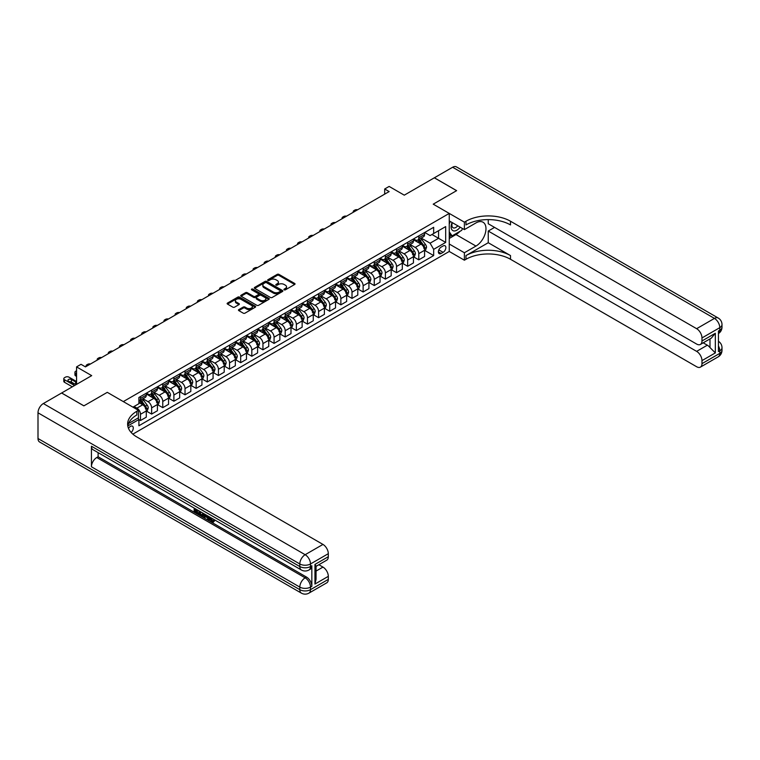<?xml version="1.0" encoding="UTF-8"?>
<svg xmlns="http://www.w3.org/2000/svg" width="760" height="760" viewBox="0 0 760 760"><rect width="100%" height="100%" fill="white"/><g stroke="black" fill="none" stroke-linecap="round" stroke-linejoin="round"><path stroke-width="1.14" d="M284.164 289.835A0.864 0.503 0 0 0 285.389 289.835L294.68 284.468A1.235 0.712 0 0 0 295.041 283.964A1.235 0.712 0 0 0 294.68 283.461L278.939 274.379A1.235 0.712 0 0 0 277.191 274.379L267.909 279.737A0.864 0.503 0 0 0 269.135 280.449L270.332 279.756A3.952 2.28 0 0 1 275.927 279.756L277.238 280.506A3.952 2.28 0 0 1 278.397 282.122A3.952 2.28 0 0 1 277.238 283.736L276.041 284.43A0.864 0.503 0 0 0 277.257 285.142L278.464 284.449A3.952 2.28 0 0 1 284.059 284.449L285.37 285.199A3.952 2.28 0 0 1 286.529 286.815A3.952 2.28 0 0 1 285.37 288.43L284.164 289.132A0.864 0.503 0 0 0 284.164 289.835L284.164 289.132M131.138 432.449A4.028 2.328 120 0 0 133.18 428.953A4.028 2.328 120 0 0 132.449 426.18A4.028 2.328 120 0 0 130.435 426.379A4.028 2.328 120 0 0 128.497 428.365M238.82 309.605A1.235 0.712 0 0 0 238.459 310.108A1.235 0.712 0 0 0 238.82 310.612L243.238 313.158A1.235 0.712 0 0 0 244.986 313.158L255.303 307.211A1.235 0.712 0 0 0 255.664 306.707A1.235 0.712 0 0 0 255.303 306.195L239.561 297.113A1.235 0.712 0 0 0 237.814 297.113L227.506 303.069A1.235 0.712 0 0 0 227.135 303.572A1.235 0.712 0 0 0 227.506 304.076L232.835 307.154A1.235 0.712 0 0 0 234.583 307.154L239.001 304.608A1.235 0.712 0 0 0 239.362 304.104A1.235 0.712 0 0 0 239.001 303.601L236.35 302.072A3.306 1.909 0 0 1 235.381 300.723A3.306 1.909 0 0 1 237.424 298.955A3.306 1.909 0 0 1 241.024 299.373L251.389 305.349A3.306 1.909 0 0 1 252.358 306.707A3.306 1.909 0 0 1 250.315 308.465A3.306 1.909 0 0 1 246.715 308.056L244.986 307.059A1.235 0.712 0 0 0 243.238 307.059L238.82 309.605L238.82 310.612L243.238 308.085L243.238 307.059M488.252 219.611L488.252 223.754L696.635 344.062A7.553 4.361 -120 0 0 700.416 344.432L711.341 338.124L715.331 333.26L715.331 352.906L701.974 360.62L701.974 363.651L719.786 353.372L719.786 350.797L718.447 351.566L718.447 330.999L719.786 330.229L719.786 327.665L701.974 337.944A7.553 4.361 -120 0 0 696.635 328.69L714.447 318.402L452.627 167.248L434.368 177.792L456.637 190.646L433.219 204.164L456.589 190.665L434.33 177.811L404.272 195.168L389.139 186.428L384.683 188.993L389.139 191.567L85.462 366.89L81.016 364.315L76.561 366.89L76.561 384.37M38 438.51L299.81 589.665A7.553 4.361 120 0 0 301.378 593.123L39.567 441.969A7.553 4.361 -60 0 1 38 438.51L38 412.803A7.553 4.361 -60 0 1 43.339 403.55L61.598 393.005L83.866 405.859L107.284 392.34L83.904 405.84L61.645 392.986L91.694 375.63L76.561 366.89M128.516 423.529L138.453 417.791L138.453 410.334L107.284 392.34L123.31 401.594L449.245 213.417L449.245 251.465L464.388 260.205L465.984 259.284A31.483 18.173 180 0 1 510.511 259.284L696.635 366.738A7.553 4.361 -120 0 0 700.416 367.108A7.553 4.361 -120 0 0 701.974 363.651M465.984 221.236A31.483 18.173 180 0 1 510.511 221.236L510.511 224.931A31.483 18.173 180 0 0 465.984 224.931L465.984 221.236L464.388 222.157L433.219 204.164L449.245 213.417M270.417 297.464A1.235 0.712 0 0 0 272.166 297.464L282.483 291.517A1.235 0.712 0 0 0 282.844 291.004A1.235 0.712 0 0 0 282.483 290.5L266.75 281.418A1.235 0.712 0 0 0 265.002 281.418L254.685 287.375A1.235 0.712 0 0 0 254.324 287.878A1.235 0.712 0 0 0 254.685 288.382L270.417 297.464M252.016 290.026A0.864 0.503 0 0 1 252.899 290.139L252.899 289.113L268.888 298.348A1.235 0.712 0 0 1 269.249 298.851A1.235 0.712 0 0 1 268.888 299.364L258.58 305.311A1.235 0.712 0 0 1 256.832 305.311L241.091 296.229L241.091 295.222A1.235 0.712 0 0 0 240.73 295.726A1.235 0.712 0 0 0 241.091 296.229M241.091 295.222L245.508 292.676A1.235 0.712 0 0 1 247.256 292.676L253.641 296.352A1.235 0.712 0 0 0 255.388 296.352L258.315 294.671A1.235 0.712 0 0 0 258.675 294.158A1.235 0.712 0 0 0 258.315 293.654L251.674 289.826A0.864 0.503 0 0 1 252.899 289.113M443.099 245.965L441.142 247.095A3.905 2.252 120 0 0 438.587 250.534A3.905 2.252 120 0 0 439.185 253.659A3.905 2.252 120 0 0 441.142 253.469L443.099 252.339A3.905 2.252 120 0 0 445.654 248.9A3.905 2.252 120 0 0 445.056 245.774A3.905 2.252 120 0 0 443.099 245.965M132.848 434.14L449.245 251.465M424.707 232.465L430.103 235.581L433.666 233.519L433.666 227.297L138.899 397.48L138.899 403.702L132.934 407.151M433.666 233.519L445.683 226.584L445.683 242.411L433.666 249.356L430.103 243.19L421.24 238.079M424.707 250.41L433.666 255.578L433.666 249.356M433.666 255.578L138.899 425.762L138.899 419.539L127.794 425.952M384.683 188.993L384.683 194.142M431.965 234.498L438.558 238.307L438.558 230.698L445.683 226.584M430.103 243.19L438.558 238.307L445.683 242.411M138.899 419.587L140.495 420.517L140.495 414.295A5.035 2.907 -120 0 0 136.933 408.12L134.083 406.476M140.495 420.517L146.291 417.173L146.291 410.951A5.035 2.907 -120 0 0 142.728 404.785L138.899 402.572M146.423 411.084L151.63 414.086L151.63 407.863A5.035 2.907 -120 0 0 148.067 401.698L142.956 398.743M151.63 414.086L157.415 410.742L157.415 404.529A5.035 2.907 -120 0 0 153.862 398.354L146.291 393.984M157.557 404.652L162.763 407.664L162.763 401.441A5.035 2.907 -120 0 0 159.201 395.266L154.09 392.322M162.763 407.664L168.549 404.32L168.549 398.097A5.035 2.907 -120 0 0 164.986 391.932L157.415 387.562M168.682 398.231L173.898 401.233L173.898 395.01A5.035 2.907 -120 0 0 170.335 388.844L165.214 385.89M173.898 401.233L179.683 397.888L179.683 391.675A5.035 2.907 -120 0 0 176.12 385.5L168.549 381.13M179.816 391.799L185.022 394.81L185.022 388.588A5.035 2.907 -120 0 0 181.459 382.413L176.349 379.468M185.022 394.81L190.817 391.466L190.817 385.244A5.035 2.907 -120 0 0 187.255 379.078L179.683 374.709M190.95 385.377L196.156 388.379L196.156 382.156A5.035 2.907 -120 0 0 192.593 375.991L187.482 373.036M196.156 388.379L201.941 385.035L201.941 378.822A5.035 2.907 -120 0 0 198.388 372.647L190.817 368.277M202.084 378.945L207.29 381.957L207.29 375.734A5.035 2.907 -120 0 0 203.727 369.559L198.616 366.615M207.29 381.957L213.075 378.613L213.075 372.39A5.035 2.907 -120 0 0 209.513 366.225L201.941 361.855M213.208 372.523L218.424 375.526L218.424 369.303A5.035 2.907 -120 0 0 214.861 363.137L209.741 360.183M218.424 375.526L224.209 372.181L224.209 365.969A5.035 2.907 -120 0 0 220.647 359.793L213.075 355.423M224.343 366.092L229.548 369.103L229.548 362.881A5.035 2.907 -120 0 0 225.986 356.706L220.875 353.761M229.548 369.103L235.343 365.759L235.343 359.537A5.035 2.907 -120 0 0 231.781 353.372L224.209 349.001M235.476 359.67L240.682 362.672L240.682 356.449A5.035 2.907 -120 0 0 237.12 350.284L232.009 347.329M240.682 362.672L246.468 359.328L246.468 353.115A5.035 2.907 -120 0 0 242.905 346.94L235.343 342.57M246.601 353.238L251.816 356.25L251.816 350.027A5.035 2.907 -120 0 0 248.254 343.852L243.143 340.908M251.816 356.25L257.602 352.906L257.602 346.683A5.035 2.907 -120 0 0 254.04 340.518L246.468 336.148M257.735 346.816L262.951 349.819L262.951 343.596A5.035 2.907 -120 0 0 259.388 337.43L254.267 334.476M262.951 349.819L268.736 346.474L268.736 340.262A5.035 2.907 -120 0 0 265.173 334.087L257.602 329.716M268.869 340.385L274.075 343.397L274.075 337.174A5.035 2.907 -120 0 0 270.512 330.999L265.401 328.054M274.075 343.397L279.87 340.052L279.87 333.83A5.035 2.907 -120 0 0 276.308 327.665L268.736 323.294M280.003 333.963L285.209 336.965L285.209 330.742A5.035 2.907 -120 0 0 281.647 324.577L276.535 321.623M285.209 336.965L290.995 333.621L290.995 327.408A5.035 2.907 -120 0 0 287.432 321.233L279.87 316.863M291.127 327.531L296.343 330.543L296.343 324.32A5.035 2.907 -120 0 0 292.78 318.145L287.669 315.2M296.343 330.543L302.128 327.199L302.128 320.976A5.035 2.907 -120 0 0 298.566 314.811L290.995 310.441M302.262 321.109L307.477 324.111L307.477 317.889A5.035 2.907 -120 0 0 303.915 311.724L298.794 308.769M307.477 324.111L313.262 320.767L313.262 314.555A5.035 2.907 -120 0 0 309.7 308.38L302.128 304.01M313.395 314.678L318.601 317.69L318.601 311.467A5.035 2.907 -120 0 0 315.039 305.292L309.928 302.347M318.601 317.69L324.397 314.345L324.397 308.123A5.035 2.907 -120 0 0 320.834 301.957L313.262 297.587M324.529 308.256L329.735 311.258L329.735 305.035A5.035 2.907 -120 0 0 326.173 298.87L321.062 295.916M329.735 311.258L335.521 307.914L335.521 301.701A5.035 2.907 -120 0 0 331.959 295.526L324.397 291.156M335.654 301.824L340.869 304.836L340.869 298.613A5.035 2.907 -120 0 0 337.307 292.438L332.196 289.493M340.869 304.836L346.655 301.492L346.655 295.269A5.035 2.907 -120 0 0 343.092 289.104L335.521 284.734M346.788 295.402L352.003 298.404L352.003 292.182A5.035 2.907 -120 0 0 348.441 286.017L343.32 283.062M352.003 298.404L357.789 295.06L357.789 288.848A5.035 2.907 -120 0 0 354.226 282.673L346.655 278.302M357.922 288.971L363.128 291.983L363.128 285.76A5.035 2.907 -120 0 0 359.565 279.585L354.454 276.64M363.128 291.983L368.923 288.638L368.923 282.416A5.035 2.907 -120 0 0 365.36 276.25L357.789 271.88M369.056 282.549L374.262 285.551L374.262 279.328A5.035 2.907 -120 0 0 370.699 273.163L365.588 270.209M374.262 285.551L380.048 282.207L380.048 275.994A5.035 2.907 -120 0 0 376.485 269.819L368.923 265.449M380.18 276.117L385.396 279.129L385.396 272.906A5.035 2.907 -120 0 0 381.834 266.731L376.713 263.786M385.396 279.129L391.181 275.785L391.181 269.562A5.035 2.907 -120 0 0 387.619 263.397L380.048 259.027M391.315 269.695L396.53 272.697L396.53 266.475A5.035 2.907 -120 0 0 392.967 260.309L387.847 257.355M396.53 272.697L402.315 269.353L402.315 263.14A5.035 2.907 -120 0 0 398.753 256.966L391.181 252.595M402.448 263.264L407.654 266.276L407.654 260.053A5.035 2.907 -120 0 0 404.092 253.878L398.981 250.933M407.654 266.276L413.449 262.931L413.449 256.709A5.035 2.907 -120 0 0 409.887 250.543L402.315 246.173M413.582 256.842L418.788 259.844L418.788 253.622A5.035 2.907 -120 0 0 415.226 247.456L410.115 244.501M418.788 259.844L424.574 256.5L424.574 250.287A5.035 2.907 -120 0 0 421.012 244.112L413.449 239.742M413.582 238.896L415.226 239.846A5.035 2.907 -120 0 0 417.743 240.093A5.035 2.907 -120 0 0 418.788 237.785L418.788 235.885M402.448 245.319L404.092 246.269A5.035 2.907 -120 0 0 406.609 246.525A5.035 2.907 -120 0 0 407.654 244.216L407.654 242.316M391.315 251.75L392.967 252.7A5.035 2.907 -120 0 0 395.485 252.947A5.035 2.907 -120 0 0 396.53 250.638L396.53 248.738M380.18 258.172L381.834 259.122A5.035 2.907 -120 0 0 384.351 259.378A5.035 2.907 -120 0 0 385.396 257.07L385.396 255.17M369.056 264.603L370.699 265.553A5.035 2.907 -120 0 0 373.217 265.8A5.035 2.907 -120 0 0 374.262 263.492L374.262 261.592M357.922 271.026L359.565 271.976A5.035 2.907 -120 0 0 362.083 272.232A5.035 2.907 -120 0 0 363.128 269.923L363.128 268.023M346.788 277.457L348.441 278.407A5.035 2.907 -120 0 0 350.959 278.654A5.035 2.907 -120 0 0 352.003 276.345L352.003 274.445M335.654 283.879L337.307 284.829A5.035 2.907 -120 0 0 339.824 285.085A5.035 2.907 -120 0 0 340.869 282.777L340.869 280.877M324.529 290.31L326.173 291.26A5.035 2.907 -120 0 0 328.69 291.507A5.035 2.907 -120 0 0 329.735 289.199L329.735 287.299M313.395 296.733L315.039 297.683A5.035 2.907 -120 0 0 317.566 297.939A5.035 2.907 -120 0 0 318.601 295.63L318.601 293.731M302.262 303.164L303.915 304.114A5.035 2.907 -120 0 0 306.432 304.361A5.035 2.907 -120 0 0 307.477 302.052L307.477 300.152M291.127 309.586L292.78 310.536A5.035 2.907 -120 0 0 295.298 310.792A5.035 2.907 -120 0 0 296.343 308.484L296.343 306.584M280.003 316.017L281.647 316.967A5.035 2.907 -120 0 0 284.164 317.214A5.035 2.907 -120 0 0 285.209 314.906L285.209 313.006M268.869 322.44L270.512 323.389A5.035 2.907 -120 0 0 273.04 323.646A5.035 2.907 -120 0 0 274.075 321.337L274.075 319.438M257.735 328.871L259.388 329.821A5.035 2.907 -120 0 0 261.905 330.068A5.035 2.907 -120 0 0 262.951 327.76L262.951 325.859M246.601 335.293L248.254 336.243A5.035 2.907 -120 0 0 250.772 336.499A5.035 2.907 -120 0 0 251.816 334.191L251.816 332.291M235.476 341.724L237.12 342.674A5.035 2.907 -120 0 0 239.637 342.922A5.035 2.907 -120 0 0 240.682 340.613L240.682 338.713M224.343 348.147L225.986 349.096A5.035 2.907 -120 0 0 228.513 349.353A5.035 2.907 -120 0 0 229.548 347.044L229.548 345.144M213.208 354.578L214.861 355.528A5.035 2.907 -120 0 0 217.379 355.775A5.035 2.907 -120 0 0 218.424 353.466L218.424 351.566M202.084 361L203.727 361.95A5.035 2.907 -120 0 0 206.245 362.206A5.035 2.907 -120 0 0 207.29 359.898L207.29 357.998M190.95 367.431L192.593 368.381A5.035 2.907 -120 0 0 195.111 368.628A5.035 2.907 -120 0 0 196.156 366.32L196.156 364.42M179.816 373.853L181.459 374.803A5.035 2.907 -120 0 0 183.986 375.06A5.035 2.907 -120 0 0 185.022 372.751L185.022 370.851M168.682 380.285L170.335 381.235A5.035 2.907 -120 0 0 172.852 381.482A5.035 2.907 -120 0 0 173.898 379.173L173.898 377.273M157.557 386.707L159.201 387.657A5.035 2.907 -120 0 0 161.718 387.913A5.035 2.907 -120 0 0 162.763 385.605L162.763 383.705M146.423 393.138L148.067 394.088A5.035 2.907 -120 0 0 150.584 394.335A5.035 2.907 -120 0 0 151.63 392.027L151.63 390.127M417.743 240.093L423.538 236.749A5.035 2.907 -120 0 0 424.574 234.45L424.574 232.541M406.609 246.525L412.404 243.181A5.035 2.907 -120 0 0 413.449 240.873L413.449 238.972M395.485 252.947L401.27 249.603A5.035 2.907 -120 0 0 402.315 247.304L402.315 245.394M384.351 259.378L390.137 256.034A5.035 2.907 -120 0 0 391.181 253.726L391.181 251.826M373.217 265.8L379.012 262.456A5.035 2.907 -120 0 0 380.048 260.158L380.048 258.248M362.083 272.232L367.878 268.888A5.035 2.907 -120 0 0 368.923 266.579L368.923 264.68M350.959 278.654L356.744 275.31A5.035 2.907 -120 0 0 357.789 273.011L357.789 271.101M339.824 285.085L345.61 281.741A5.035 2.907 -120 0 0 346.655 279.433L346.655 277.533M328.69 291.507L334.485 288.163A5.035 2.907 -120 0 0 335.521 285.865L335.521 283.955M317.566 297.939L323.351 294.595A5.035 2.907 -120 0 0 324.397 292.286L324.397 290.387M306.432 304.361L312.217 301.017A5.035 2.907 -120 0 0 313.262 298.718L313.262 296.808M295.298 310.792L301.084 307.448A5.035 2.907 -120 0 0 302.128 305.14L302.128 303.24M284.164 317.214L289.959 313.87A5.035 2.907 -120 0 0 290.995 311.572L290.995 309.662M273.04 323.646L278.825 320.302A5.035 2.907 -120 0 0 279.87 317.993L279.87 316.094M261.905 330.068L267.691 326.724A5.035 2.907 -120 0 0 268.736 324.425L268.736 322.515M250.772 336.499L256.557 333.155A5.035 2.907 -120 0 0 257.602 330.847L257.602 328.947M239.637 342.922L245.433 339.577A5.035 2.907 -120 0 0 246.468 337.278L246.468 335.369M228.513 349.353L234.298 346.009A5.035 2.907 -120 0 0 235.343 343.7L235.343 341.8M217.379 355.775L223.164 352.431A5.035 2.907 -120 0 0 224.209 350.132L224.209 348.222M206.245 362.206L212.03 358.863A5.035 2.907 -120 0 0 213.075 356.554L213.075 354.654M195.111 368.628L200.906 365.284A5.035 2.907 -120 0 0 201.941 362.985L201.941 361.076M183.986 375.06L189.772 371.716A5.035 2.907 -120 0 0 190.817 369.408L190.817 367.507M172.852 381.482L178.638 378.138A5.035 2.907 -120 0 0 179.683 375.839L179.683 373.93M161.718 387.913L167.504 384.57A5.035 2.907 -120 0 0 168.549 382.261L168.549 380.361M150.584 394.335L156.38 390.991A5.035 2.907 -120 0 0 157.415 388.692L157.415 386.783M138.899 400.966A5.035 2.907 -120 0 0 139.46 400.767L145.245 397.423A5.035 2.907 -120 0 0 146.291 395.115L146.291 393.214M139.46 400.767A5.035 2.907 -120 0 0 140.495 398.459L140.495 396.558M138.025 418.038L138.899 419.539M284.515 289.959L285.37 289.465A3.952 2.28 0 0 0 286.529 287.85L286.529 286.815M278.397 282.122L278.397 283.157A3.952 2.28 0 0 1 277.238 284.772L276.383 285.266M294.661 284.477L278.939 275.405A1.235 0.712 0 0 0 277.191 275.405L268.251 280.573M282.483 290.5L282.483 291.517L266.75 282.445A1.235 0.712 0 0 0 265.002 282.445L254.704 288.392L254.685 287.375M280.298 291.365A0.864 0.503 0 0 0 280.298 290.652L266.484 282.682A0.864 0.503 0 0 0 265.269 282.682L263.995 283.413A3.952 2.28 0 0 0 262.837 285.028A3.952 2.28 0 0 0 263.995 286.644L273.438 292.096A3.952 2.28 0 0 0 279.034 292.096L280.298 291.365L280.298 292.391A0.864 0.503 0 0 0 280.554 292.04L280.554 291.004M262.837 285.028L262.837 286.055A3.952 2.28 0 0 0 263.995 287.669L263.995 286.644M280.298 292.391L279.034 293.123A3.952 2.28 0 0 1 273.438 293.123L263.995 287.669M241.11 296.238L245.508 293.702L245.508 292.676M258.675 294.158L258.675 295.194A1.235 0.712 0 0 1 258.315 295.697L255.388 297.388A1.235 0.712 0 0 1 253.641 297.388L247.256 293.702A1.235 0.712 0 0 0 245.508 293.702M252.899 290.139L268.878 299.373M260.262 300.181A3.306 1.909 0 0 0 263.863 300.589A3.306 1.909 0 0 0 265.905 298.832A3.306 1.909 0 0 0 264.936 297.483L261.288 295.374A1.235 0.712 0 0 0 259.54 295.374L256.614 297.065A1.235 0.712 0 0 0 256.243 297.569A1.235 0.712 0 0 0 256.614 298.072L260.262 300.181L260.262 301.207A3.306 1.909 0 0 0 263.863 301.625A3.306 1.909 0 0 0 265.905 299.858L265.905 298.832M256.243 297.569L256.243 298.594A1.235 0.712 0 0 0 256.614 299.098L256.614 298.072M260.262 301.207L256.614 299.098M252.358 306.707L252.358 307.733A3.306 1.909 0 0 1 250.315 309.491A3.306 1.909 0 0 1 246.715 309.082L244.986 308.085A1.235 0.712 0 0 0 243.238 308.085M235.381 300.723L235.381 301.748A3.306 1.909 0 0 0 236.35 303.098L236.35 302.072M238.982 304.617L236.35 303.098M255.284 307.22L239.561 298.138A1.235 0.712 0 0 0 237.814 298.138L227.516 304.085L227.506 303.069M424.574 250.487L425.647 249.869L426.541 247.304A3.334 1.928 -120 0 0 425.467 244.454L421.828 239.6A9.633 5.567 -120 0 0 420.784 238.345M417.164 241.889A9.633 5.567 -120 0 0 415.188 239.827M423.662 248.064L424.735 247.447A3.334 1.928 -120 0 0 423.776 245.433L420.137 240.578A9.633 5.567 -120 0 0 419.092 239.314M418.19 239.837A7.999 4.617 60 0 1 419.501 241.328L422.588 245.442M418.019 239.932A9.633 5.567 60 0 1 419.073 241.195L421.486 244.425M357.608 209.769A2.517 1.454 -0 0 0 354.853 210.073L353.96 210.586A2.517 1.454 -0 0 0 353.219 211.622A2.517 1.454 -0 0 0 353.419 212.182M413.449 256.918L414.513 256.3L415.406 253.726A3.334 1.928 -120 0 0 414.342 250.885L410.704 246.031A9.633 5.567 -120 0 0 409.649 244.767M406.03 248.311A9.633 5.567 -120 0 0 404.054 246.249M412.537 254.486L413.601 253.869A3.334 1.928 -120 0 0 412.651 251.864L409.013 247A9.633 5.567 -120 0 0 407.959 245.746M407.065 246.259A7.999 4.617 60 0 1 408.376 247.76L411.454 251.864M406.885 246.363A9.633 5.567 60 0 1 407.94 247.617L410.362 250.847M346.484 216.191A2.517 1.454 -0 0 0 343.719 216.505L342.827 217.018A2.517 1.454 -0 0 0 342.085 218.044A2.517 1.454 -0 0 0 342.285 218.614M402.315 263.34L403.38 262.723L404.272 260.158A3.334 1.928 -120 0 0 403.209 257.308L399.57 252.453A9.633 5.567 -120 0 0 398.515 251.199M394.896 254.742A9.633 5.567 -120 0 0 392.93 252.681M401.403 260.917L402.467 260.3A3.334 1.928 -120 0 0 401.517 258.286L397.879 253.431A9.633 5.567 -120 0 0 396.824 252.168M395.931 252.69A7.999 4.617 60 0 1 397.242 254.182L400.32 258.295M395.76 252.785A9.633 5.567 60 0 1 396.805 254.049L399.228 257.279M335.35 222.623A2.517 1.454 -0 0 0 332.585 222.927L331.692 223.44A2.517 1.454 -0 0 0 330.961 224.475A2.517 1.454 -0 0 0 331.16 225.036M391.181 269.772L392.255 269.154L393.138 266.579A3.334 1.928 -120 0 0 392.074 263.739L388.436 258.885A9.633 5.567 -120 0 0 387.391 257.621M383.772 261.165A9.633 5.567 -120 0 0 381.795 259.103M390.269 267.339L391.343 266.722A3.334 1.928 -120 0 0 390.383 264.717L386.745 259.863A9.633 5.567 -120 0 0 385.69 258.599M384.798 259.113A7.999 4.617 60 0 1 386.108 260.613L389.187 264.717M384.626 259.217A9.633 5.567 60 0 1 385.681 260.471L388.094 263.701M324.216 229.045A2.517 1.454 -0 0 0 321.452 229.358L320.568 229.871A2.517 1.454 -0 0 0 319.827 230.898A2.517 1.454 -0 0 0 320.026 231.468M380.048 276.194L381.121 275.576L382.014 273.011A3.334 1.928 -120 0 0 380.94 270.161L377.302 265.306A9.633 5.567 -120 0 0 376.257 264.052M372.637 267.596A9.633 5.567 -120 0 0 370.661 265.534M379.135 273.771L380.209 273.153A3.334 1.928 -120 0 0 379.249 271.139L375.611 266.285A9.633 5.567 -120 0 0 374.566 265.022M373.663 265.544A7.999 4.617 60 0 1 374.974 267.035L378.062 271.149M373.492 265.639A9.633 5.567 60 0 1 374.547 266.902L376.96 270.132M313.082 235.476A2.517 1.454 -0 0 0 310.327 235.78L309.434 236.293A2.517 1.454 -0 0 0 308.693 237.329A2.517 1.454 -0 0 0 308.892 237.889M452.105 222.528A8.189 4.721 120 0 0 452.666 230.498A8.189 4.721 120 0 0 459.8 227.611A8.189 4.721 120 0 0 460.142 227.164M449.245 224L450.233 221.445M462.431 228.484L461.709 230.337L452.095 235.885L449.245 231.828M449.245 234.241L452.095 235.885M452.38 222.68A5.605 3.24 120 0 0 453.045 227.743A5.605 3.24 120 0 0 457.757 225.786M449.245 244.008L464.388 252.748L475.959 246.069A14.165 8.179 120 0 0 485.212 233.586A14.165 8.179 120 0 0 483.046 222.224A14.165 8.179 120 0 0 475.959 222.927L464.388 229.615L464.388 222.157M464.388 252.748L464.388 260.205M488.252 242.725L465.984 255.578A31.483 18.173 180 0 1 510.511 255.578L488.252 242.725L488.252 231.049L494.57 227.401M701.974 360.62A7.553 4.361 -120 0 0 696.635 351.367L707.322 345.192A7.553 4.361 60 0 1 709.992 347.558L709.992 338.903M488.252 231.049L696.635 351.367M452.627 167.248A7.553 4.361 -60 0 1 456.409 166.877L718.219 318.031A7.553 4.361 120 0 0 714.447 318.402A7.553 4.361 60 0 1 719.786 327.665A7.553 4.361 180 0 0 722 324.577A7.553 7.553 0 0 0 718.219 318.031M449.245 220.875L464.388 229.615M700.416 344.432A7.553 4.361 -120 0 0 701.974 340.974L715.331 333.26M701.974 337.944L701.974 340.974M510.511 221.236L696.635 328.69M703.209 342.817L707.322 345.192M715.331 352.906L709.992 347.558M459.942 231.353A14.165 8.179 -60 0 1 456.009 234.545L449.245 238.459M449.245 236.816L451.469 235.524M210.558 517.522L212.828 521.189M209.912 517.18L211.498 521.389L213.712 520.296L214.462 520.933L213.123 522.339L211.565 522.139L209.152 516.743M205.561 516.695L204.497 517.978L203.699 517.522L205.048 514.378M208.439 516.334L209.504 520.049L208.791 520.457L207.993 519.992L207.385 517.75L205.105 516.429L204.497 517.978M195.624 510.007L195.624 511.318L198.778 513.142L198.778 513.855L198.065 514.264L194.161 512.012L194.161 508.089M198.436 510.549L197.723 511.214L194.911 509.599L194.911 511.727L195.624 511.318M91.428 446.224L299.81 566.533A7.553 4.361 120 0 0 301.378 569.99L92.995 449.683A7.553 4.361 -60 0 1 91.428 446.224L91.428 466.783A7.553 4.361 -60 0 1 96.776 457.529L98.106 456.76L306.489 577.068A7.553 4.361 60 0 1 311.837 586.321L311.837 565.763A7.553 4.361 60 0 1 310.27 569.221L308.94 569.99A7.553 4.361 -120 0 0 310.498 566.533L311.837 565.763M98.106 456.76L98.106 452.637M204.184 513.874L203.452 515.897L201.001 515.964L199.091 514.852L199.091 510.929M138.453 410.334L136.847 411.255A31.483 18.173 0 0 0 127.623 424.108A31.483 18.173 0 0 0 136.847 436.962L322.971 544.426A7.553 4.361 60 0 1 328.31 553.679L310.498 563.958L310.498 566.533A7.553 4.361 0 0 1 299.81 566.533L299.81 563.958L38 412.803M314.953 564.423L316.065 566.096L316.055 579.31L314.953 584.06L314.953 564.423L328.31 556.709L328.31 553.679M328.31 556.709A7.553 4.361 60 0 1 326.743 560.167L316.055 566.342M318.858 564.727L322.971 567.093A7.553 4.361 60 0 1 328.31 576.346L314.953 584.06M311.837 586.321L310.498 587.1L310.498 589.665L328.31 579.386L328.31 576.346M328.31 579.386A7.553 4.361 60 0 1 326.743 582.844L308.94 593.123A7.553 4.361 -120 0 0 310.498 589.665A7.553 4.361 0 0 1 299.81 589.665L299.81 587.1L91.428 466.783M136.847 411.255L136.847 414.96A31.483 18.173 0 0 0 127.794 425.961M194.911 511.727L198.065 513.551L198.778 513.142M198.065 513.551L198.065 514.264M194.911 508.516L198.037 510.321M197.723 510.501L197.723 511.214M203.414 513.428L202.739 516.306M199.842 511.366L199.842 514.577L202.207 515.508L202.663 513M203.471 514.264L204.174 513.864M200.554 511.774L200.554 514.168L202.92 515.1M199.842 514.577L200.554 514.168M200.944 515.214L201.656 514.805M207.442 515.755L208.791 520.457M205.761 514.786L205.333 515.85L207.157 516.904L206.739 515.346M206.207 515.042L206.9 515.926M205.333 515.85L206.045 515.442M211.498 521.389L212.211 520.971M212.534 521.512L212.999 520.704L213.75 521.341L214.462 520.933M209.845 517.931L210.53 517.531M213.75 521.341L213.123 522.339M368.923 282.625L369.987 282.007L370.88 279.433A3.334 1.928 -120 0 0 369.816 276.592L366.177 271.738A9.633 5.567 -120 0 0 365.123 270.474M361.503 274.018A9.633 5.567 -120 0 0 359.527 271.956M368.011 280.193L369.075 279.576A3.334 1.928 -120 0 0 368.125 277.571L364.486 272.716A9.633 5.567 -120 0 0 363.432 271.453M362.539 271.966A7.999 4.617 60 0 1 363.85 273.467L366.928 277.571M362.358 272.07A9.633 5.567 60 0 1 363.413 273.324L365.835 276.555M301.957 241.898A2.517 1.454 -0 0 0 299.193 242.212L298.3 242.725A2.517 1.454 -0 0 0 297.559 243.751A2.517 1.454 -0 0 0 297.758 244.321M357.789 289.047L358.853 288.43L359.746 285.865A3.334 1.928 -120 0 0 358.682 283.014L355.043 278.16A9.633 5.567 -120 0 0 353.989 276.906M350.369 280.449A9.633 5.567 -120 0 0 348.403 278.388M356.877 286.624L357.941 286.007A3.334 1.928 -120 0 0 356.991 283.993L353.352 279.138A9.633 5.567 -120 0 0 352.298 277.875M351.405 278.397A7.999 4.617 60 0 1 352.716 279.889L355.794 284.002M351.234 278.492A9.633 5.567 60 0 1 352.279 279.756L354.702 282.986M290.823 248.33A2.517 1.454 -0 0 0 288.059 248.634L287.166 249.147A2.517 1.454 -0 0 0 286.434 250.183A2.517 1.454 -0 0 0 286.634 250.743M346.655 295.478L347.728 294.861L348.612 292.286A3.334 1.928 -120 0 0 347.548 289.446L343.909 284.591A9.633 5.567 -120 0 0 342.865 283.328M339.245 286.872A9.633 5.567 -120 0 0 337.269 284.81M345.743 293.047L346.816 292.429A3.334 1.928 -120 0 0 345.857 290.424L342.219 285.57A9.633 5.567 -120 0 0 341.164 284.306M340.271 284.82A7.999 4.617 60 0 1 341.582 286.32L344.66 290.424M340.1 284.924A9.633 5.567 60 0 1 341.154 286.178L343.567 289.408M279.69 254.752A2.517 1.454 -0 0 0 276.925 255.065L276.041 255.578A2.517 1.454 -0 0 0 275.3 256.604A2.517 1.454 -0 0 0 275.5 257.174M335.521 301.901L336.594 301.283L337.488 298.718A3.334 1.928 -120 0 0 336.414 295.868L332.776 291.013A9.633 5.567 -120 0 0 331.731 289.76M328.111 293.303A9.633 5.567 -120 0 0 326.135 291.241M334.609 299.478L335.683 298.86A3.334 1.928 -120 0 0 334.723 296.846L331.084 291.992A9.633 5.567 -120 0 0 330.04 290.728M329.137 291.251A7.999 4.617 60 0 1 330.457 292.742L333.535 296.856M328.966 291.346A9.633 5.567 60 0 1 330.02 292.609L332.443 295.839M268.565 261.183A2.517 1.454 -0 0 0 265.8 261.488L264.908 262A2.517 1.454 -0 0 0 264.166 263.036A2.517 1.454 -0 0 0 264.366 263.596M324.397 308.332L325.46 307.714L326.353 305.14A3.334 1.928 -120 0 0 325.29 302.299L321.651 297.445A9.633 5.567 -120 0 0 320.596 296.181M316.977 299.725A9.633 5.567 -120 0 0 315.01 297.663M323.484 305.9L324.548 305.283A3.334 1.928 -120 0 0 323.599 303.278L319.96 298.423A9.633 5.567 -120 0 0 318.905 297.16M318.012 297.673A7.999 4.617 60 0 1 319.323 299.174L322.401 303.278M317.832 297.777A9.633 5.567 60 0 1 318.887 299.031L321.309 302.262M257.431 267.606A2.517 1.454 -0 0 0 254.666 267.919L253.773 268.432A2.517 1.454 -0 0 0 253.032 269.458A2.517 1.454 -0 0 0 253.232 270.028M313.262 314.754L314.327 314.137L315.219 311.572A3.334 1.928 -120 0 0 314.155 308.721L310.517 303.867A9.633 5.567 -120 0 0 309.462 302.613M305.843 306.156A9.633 5.567 -120 0 0 303.876 304.095M312.351 312.331L313.415 311.714A3.334 1.928 -120 0 0 312.464 309.7L308.826 304.845A9.633 5.567 -120 0 0 307.772 303.582M306.878 304.104A7.999 4.617 60 0 1 308.19 305.596L311.267 309.709M306.707 304.199A9.633 5.567 60 0 1 307.752 305.463L310.175 308.693M246.297 274.037A2.517 1.454 -0 0 0 243.532 274.341L242.639 274.854A2.517 1.454 -0 0 0 241.908 275.889A2.517 1.454 -0 0 0 242.107 276.45M302.128 321.185L303.202 320.568L304.085 317.993A3.334 1.928 -120 0 0 303.022 315.153L299.383 310.298A9.633 5.567 -120 0 0 298.338 309.035M294.719 312.578A9.633 5.567 -120 0 0 292.742 310.517M301.216 318.753L302.29 318.136A3.334 1.928 -120 0 0 301.33 316.131L297.692 311.277A9.633 5.567 -120 0 0 296.637 310.013M295.745 310.526A7.999 4.617 60 0 1 297.055 312.027L300.133 316.131M295.573 310.631A9.633 5.567 60 0 1 296.628 311.885L299.041 315.115M235.163 280.459A2.517 1.454 -0 0 0 232.398 280.772L231.515 281.285A2.517 1.454 -0 0 0 230.774 282.312A2.517 1.454 -0 0 0 230.973 282.881M290.995 327.608L292.068 326.99L292.961 324.425A3.334 1.928 -120 0 0 291.887 321.575L288.249 316.72A9.633 5.567 -120 0 0 287.204 315.466M283.584 319.01A9.633 5.567 -120 0 0 281.608 316.948M290.082 325.185L291.156 324.567A3.334 1.928 -120 0 0 290.197 322.553L286.558 317.699A9.633 5.567 -120 0 0 285.513 316.435M284.61 316.958A7.999 4.617 60 0 1 285.931 318.449L289.009 322.563M284.44 317.053A9.633 5.567 60 0 1 285.494 318.316L287.916 321.547M224.038 286.89A2.517 1.454 -0 0 0 221.274 287.195L220.381 287.707A2.517 1.454 -0 0 0 219.64 288.743A2.517 1.454 -0 0 0 219.839 289.303M279.87 334.039L280.934 333.422L281.827 330.847A3.334 1.928 -120 0 0 280.763 328.006L277.124 323.152A9.633 5.567 -120 0 0 276.07 321.888M272.451 325.432A9.633 5.567 -120 0 0 270.484 323.37M278.958 331.607L280.022 330.99A3.334 1.928 -120 0 0 279.072 328.985L275.433 324.13A9.633 5.567 -120 0 0 274.379 322.867M273.486 323.38A7.999 4.617 60 0 1 274.797 324.881L277.875 328.985M273.305 323.484A9.633 5.567 60 0 1 274.36 324.738L276.783 327.969M212.905 293.312A2.517 1.454 -0 0 0 210.14 293.626L209.247 294.139A2.517 1.454 -0 0 0 208.506 295.165A2.517 1.454 -0 0 0 208.706 295.735M268.736 340.461L269.8 339.844L270.693 337.278A3.334 1.928 -120 0 0 269.629 334.428L265.99 329.574A9.633 5.567 -120 0 0 264.936 328.32M261.316 331.863A9.633 5.567 -120 0 0 259.35 329.802M267.824 338.038L268.888 337.421A3.334 1.928 -120 0 0 267.938 335.407L264.299 330.552A9.633 5.567 -120 0 0 263.245 329.289M262.352 329.812A7.999 4.617 60 0 1 263.663 331.303L266.741 335.416M262.181 329.906A9.633 5.567 60 0 1 263.226 331.17L265.648 334.4M201.77 299.744A2.517 1.454 -0 0 0 199.006 300.048L198.113 300.561A2.517 1.454 -0 0 0 197.381 301.596A2.517 1.454 -0 0 0 197.581 302.157M257.602 346.892L258.675 346.275L259.559 343.7A3.334 1.928 -120 0 0 258.495 340.86L254.856 336.005A9.633 5.567 -120 0 0 253.811 334.742M250.192 338.285A9.633 5.567 -120 0 0 248.216 336.224M256.69 344.46L257.763 343.843A3.334 1.928 -120 0 0 256.804 341.838L253.166 336.984A9.633 5.567 -120 0 0 252.111 335.72M251.218 336.233A7.999 4.617 60 0 1 252.529 337.734L255.607 341.838M251.047 336.338A9.633 5.567 60 0 1 252.101 337.592L254.514 340.822M190.636 306.166A2.517 1.454 -0 0 0 187.872 306.479L186.989 306.992A2.517 1.454 -0 0 0 186.248 308.019A2.517 1.454 -0 0 0 186.447 308.588M246.468 353.315L247.541 352.697L248.434 350.132A3.334 1.928 -120 0 0 247.37 347.282L243.732 342.427A9.633 5.567 -120 0 0 242.677 341.173M239.058 344.717A9.633 5.567 -120 0 0 237.082 342.655M245.556 350.892L246.63 350.274A3.334 1.928 -120 0 0 245.67 348.26L242.031 343.406A9.633 5.567 -120 0 0 240.986 342.142M240.084 342.665A7.999 4.617 60 0 1 241.405 344.156L244.483 348.27M239.913 342.76A9.633 5.567 60 0 1 240.968 344.023L243.39 347.253M179.512 312.597A2.517 1.454 -0 0 0 176.748 312.901L175.855 313.415A2.517 1.454 -0 0 0 175.114 314.45A2.517 1.454 -0 0 0 175.313 315.01M235.343 359.746L236.407 359.128L237.3 356.554A3.334 1.928 -120 0 0 236.236 353.713L232.598 348.859A9.633 5.567 -120 0 0 231.543 347.595M227.924 351.139A9.633 5.567 -120 0 0 225.957 349.077M234.431 357.314L235.495 356.697A3.334 1.928 -120 0 0 234.545 354.692L230.907 349.837A9.633 5.567 -120 0 0 229.852 348.574M228.959 349.087A7.999 4.617 60 0 1 230.27 350.588L233.348 354.692M228.788 349.191A9.633 5.567 60 0 1 229.833 350.445L232.256 353.675M168.378 319.019A2.517 1.454 -0 0 0 165.614 319.333L164.72 319.846A2.517 1.454 -0 0 0 163.98 320.872A2.517 1.454 -0 0 0 164.179 321.442M224.209 366.168L225.273 365.55L226.166 362.985A3.334 1.928 -120 0 0 225.102 360.135L221.464 355.281A9.633 5.567 -120 0 0 220.409 354.027M216.79 357.57A9.633 5.567 -120 0 0 214.823 355.509M223.298 363.745L224.361 363.128A3.334 1.928 -120 0 0 223.411 361.114L219.773 356.26A9.633 5.567 -120 0 0 218.718 354.996M217.825 355.519A7.999 4.617 60 0 1 219.136 357.01L222.214 361.123M217.655 355.613A9.633 5.567 60 0 1 218.7 356.877L221.122 360.107M157.244 325.451A2.517 1.454 -0 0 0 154.48 325.755L153.586 326.268A2.517 1.454 -0 0 0 152.855 327.303A2.517 1.454 -0 0 0 153.055 327.864M213.075 372.599L214.149 371.982L215.032 369.408A3.334 1.928 -120 0 0 213.968 366.567L210.33 361.712A9.633 5.567 -120 0 0 209.285 360.449M205.666 363.992A9.633 5.567 -120 0 0 203.689 361.931M212.163 370.167L213.237 369.55A3.334 1.928 -120 0 0 212.277 367.545L208.639 362.691A9.633 5.567 -120 0 0 207.594 361.427M206.691 361.94A7.999 4.617 60 0 1 208.002 363.441L211.081 367.545M206.52 362.045A9.633 5.567 60 0 1 207.575 363.299L209.988 366.529M146.11 331.873A2.517 1.454 -0 0 0 143.345 332.187L142.462 332.699A2.517 1.454 -0 0 0 141.721 333.726A2.517 1.454 -0 0 0 141.92 334.295M201.941 379.022L203.015 378.404L203.908 375.839A3.334 1.928 -120 0 0 202.844 372.989L199.206 368.134A9.633 5.567 -120 0 0 198.151 366.88M194.531 370.424A9.633 5.567 -120 0 0 192.555 368.362M201.039 376.599L202.103 375.981A3.334 1.928 -120 0 0 201.143 373.967L197.505 369.113A9.633 5.567 -120 0 0 196.46 367.849M195.557 368.372A7.999 4.617 60 0 1 196.878 369.863L199.956 373.977M195.386 368.467A9.633 5.567 60 0 1 196.441 369.731L198.864 372.96M134.986 338.305A2.517 1.454 -0 0 0 132.221 338.608L131.328 339.122A2.517 1.454 -0 0 0 130.587 340.157A2.517 1.454 -0 0 0 130.786 340.717M190.817 385.453L191.881 384.835L192.774 382.261A3.334 1.928 -120 0 0 191.71 379.42L188.071 374.566A9.633 5.567 -120 0 0 187.017 373.302M183.398 376.846A9.633 5.567 -120 0 0 181.431 374.784M189.905 383.021L190.969 382.403A3.334 1.928 -120 0 0 190.019 380.399L186.38 375.544A9.633 5.567 -120 0 0 185.326 374.281M184.433 374.794A7.999 4.617 60 0 1 185.744 376.295L188.822 380.399M184.262 374.898A9.633 5.567 60 0 1 185.307 376.152L187.73 379.382M123.852 344.726A2.517 1.454 -0 0 0 121.087 345.04L120.194 345.553A2.517 1.454 -0 0 0 119.462 346.579A2.517 1.454 -0 0 0 119.662 347.149M179.683 391.875L180.747 391.257L181.64 388.692A3.334 1.928 -120 0 0 180.576 385.842L176.938 380.988A9.633 5.567 -120 0 0 175.883 379.734M172.263 383.277A9.633 5.567 -120 0 0 170.297 381.216M178.771 389.452L179.844 388.835A3.334 1.928 -120 0 0 178.885 386.821L175.246 381.966A9.633 5.567 -120 0 0 174.192 380.703M173.299 381.226A7.999 4.617 60 0 1 174.61 382.717L177.688 386.83M173.128 381.32A9.633 5.567 60 0 1 174.173 382.584L176.595 385.814M112.718 351.158A2.517 1.454 -0 0 0 109.953 351.462L109.06 351.975A2.517 1.454 -0 0 0 108.328 353.01A2.517 1.454 -0 0 0 108.528 353.571M168.549 398.306L169.623 397.689L170.506 395.115A3.334 1.928 -120 0 0 169.442 392.274L165.803 387.419A9.633 5.567 -120 0 0 164.758 386.156M161.139 389.699A9.633 5.567 -120 0 0 159.163 387.638M167.637 395.874L168.71 395.257A3.334 1.928 -120 0 0 167.751 393.252L164.112 388.398A9.633 5.567 -120 0 0 163.067 387.134M162.165 387.647A7.999 4.617 60 0 1 163.476 389.148L166.554 393.252M161.994 387.752A9.633 5.567 60 0 1 163.048 389.006L165.461 392.236M101.584 357.58A2.517 1.454 -0 0 0 98.819 357.894L97.936 358.406A2.517 1.454 -0 0 0 97.194 359.433A2.517 1.454 -0 0 0 97.394 360.002M157.415 404.728L158.489 404.111L159.381 401.546A3.334 1.928 -120 0 0 158.317 398.696L154.679 393.841A9.633 5.567 -120 0 0 153.625 392.587M150.005 396.131A9.633 5.567 -120 0 0 148.029 394.07M156.512 402.306L157.577 401.688A3.334 1.928 -120 0 0 156.617 399.674L152.978 394.82A9.633 5.567 -120 0 0 151.934 393.556M151.031 394.079A7.999 4.617 60 0 1 152.351 395.57L155.43 399.684M150.86 394.174A9.633 5.567 60 0 1 151.915 395.438L154.337 398.667M90.459 364.012A2.517 1.454 -0 0 0 87.695 364.315L86.802 364.828A2.517 1.454 -0 0 0 86.061 365.864A2.517 1.454 -0 0 0 86.26 366.424M146.291 411.16L147.355 410.542L148.248 407.968A3.334 1.928 -120 0 0 147.184 405.127L143.545 400.273A9.633 5.567 -120 0 0 142.49 399.009M76.561 373.834L75.668 373.312L75.668 375.887A2.517 1.454 180 0 1 74.936 374.86L74.936 372.286A2.517 1.454 -0 0 0 75.668 373.312M76.561 376.399L75.668 375.887M145.379 408.728L146.442 408.11A3.334 1.928 -120 0 0 145.493 406.106L141.854 401.251A9.633 5.567 -120 0 0 140.799 399.988M139.906 400.501A7.999 4.617 60 0 1 141.218 402.002L144.295 406.106M139.736 400.606A9.633 5.567 60 0 1 140.78 401.859L143.203 405.089M76.561 370.747L75.668 371.26A2.517 1.454 -0 0 0 74.936 372.286M74.556 385.529L64.534 379.743A2.517 1.454 -0 0 1 63.802 378.717A2.517 1.454 -0 0 1 64.534 377.682L65.427 377.169A2.517 1.454 -0 0 1 68.989 377.169L76.561 381.539M72.333 386.812L64.534 382.318A2.517 1.454 180 0 1 63.802 381.283L63.802 378.717M74.622 383.923L71.392 382.062A2.014 1.159 -0 0 0 69.597 381.738M68.543 381.13L72.817 383.601A2.014 1.159 -0 0 0 75.012 383.847A2.014 1.159 -0 0 0 76.256 382.774A2.014 1.159 -0 0 0 75.668 381.957L71.392 379.487A2.014 1.159 -0 0 0 69.198 379.231A2.014 1.159 -0 0 0 67.953 380.304A2.014 1.159 -0 0 0 68.543 381.13M136.933 408.12L142.728 404.785M148.067 401.698L153.862 398.354M159.201 395.266L164.986 391.932M170.335 388.844L176.12 385.5M181.459 382.413L187.255 379.078M192.593 375.991L198.388 372.647M203.727 369.559L209.513 366.225M214.861 363.137L220.647 359.793M225.986 356.706L231.781 353.372M237.12 350.284L242.905 346.94M248.254 343.852L254.04 340.518M259.388 337.43L265.173 334.087M270.512 330.999L276.308 327.665M281.647 324.577L287.432 321.233M292.78 318.145L298.566 314.811M303.915 311.724L309.7 308.38M315.039 305.292L320.834 301.957M326.173 298.87L331.959 295.526M337.307 292.438L343.092 289.104M348.441 286.017L354.226 282.673M359.565 279.585L365.36 276.25M370.699 273.163L376.485 269.819M381.834 266.731L387.619 263.397M392.967 260.309L398.753 256.966M404.092 253.878L409.887 250.543M415.226 247.456L421.012 244.112M418.788 237.785L424.574 234.45M418.788 253.622L424.574 250.287M407.654 260.053L413.449 256.709M407.654 244.216L413.449 240.873M396.53 266.475L402.315 263.14M396.53 250.638L402.315 247.304M385.396 272.906L391.181 269.562M385.396 257.07L391.181 253.726M374.262 279.328L380.048 275.994M374.262 263.492L380.048 260.158M363.128 285.76L368.923 282.416M363.128 269.923L368.923 266.579M352.003 292.182L357.789 288.848M352.003 276.345L357.789 273.011M340.869 298.613L346.655 295.269M340.869 282.777L346.655 279.433M329.735 305.035L335.521 301.701M329.735 289.199L335.521 285.865M318.601 311.467L324.397 308.123M318.601 295.63L324.397 292.286M307.477 317.889L313.262 314.555M307.477 302.052L313.262 298.718M296.343 324.32L302.128 320.976M296.343 308.484L302.128 305.14M285.209 330.742L290.995 327.408M285.209 314.906L290.995 311.572M274.075 337.174L279.87 333.83M274.075 321.337L279.87 317.993M262.951 343.596L268.736 340.262M262.951 327.76L268.736 324.425M251.816 350.027L257.602 346.683M251.816 334.191L257.602 330.847M240.682 356.449L246.468 353.115M240.682 340.613L246.468 337.278M229.548 362.881L235.343 359.537M229.548 347.044L235.343 343.7M218.424 369.303L224.209 365.969M218.424 353.466L224.209 350.132M207.29 375.734L213.075 372.39M207.29 359.898L213.075 356.554M196.156 382.156L201.941 378.822M196.156 366.32L201.941 362.985M185.022 388.588L190.817 385.244M185.022 372.751L190.817 369.408M173.898 395.01L179.683 391.675M173.898 379.173L179.683 375.839M162.763 401.441L168.549 398.097M162.763 385.605L168.549 382.261M151.63 407.863L157.415 404.529M151.63 392.027L157.415 388.692M140.495 414.295L146.291 410.951M140.495 398.459L146.291 395.115M438.833 249.869L443.099 252.339M438.377 251.873L441.142 253.469M285.37 289.465L285.37 288.43M276.041 285.142L276.041 284.43M277.238 284.772L277.238 283.736M267.909 280.449L267.909 279.737M277.191 275.405L277.191 274.379M278.939 275.405L278.939 274.379M294.68 284.468L294.68 283.461M265.002 282.445L265.002 281.418M266.75 282.445L266.75 281.418M273.438 293.123L273.438 292.096M279.034 293.123L279.034 292.096M247.256 293.702L247.256 292.676M253.641 297.388L253.641 296.352M255.388 297.388L255.388 296.352M258.315 295.697L258.315 294.671M268.888 299.364L268.888 298.348M244.986 308.085L244.986 307.059M246.715 309.082L246.715 308.056M239.001 304.608L239.001 303.601M237.814 298.138L237.814 297.113M239.561 298.138L239.561 297.113M255.303 307.211L255.303 306.195M424.327 248.624L426.512 247.361M420.137 240.578L421.828 239.6M417.515 242.089L419.073 241.195M423.776 245.433L425.467 244.454M423.519 246.734L424.735 247.447M413.193 255.056L415.378 253.792M409.013 247L410.704 246.031M406.381 248.52L407.94 247.617M412.651 251.864L414.342 250.885M412.385 253.166L413.601 253.869M402.068 261.478L404.253 260.214M397.879 253.431L399.57 252.453M395.257 254.942L396.805 254.049M401.517 258.286L403.209 257.308M401.251 259.587L402.467 260.3M390.934 267.909L393.119 266.646M386.745 259.863L388.436 258.885M384.123 261.373L385.681 260.471M390.383 264.717L392.074 263.739M390.117 266.019L391.343 266.722M379.8 274.331L381.985 273.068M375.611 266.285L377.302 265.306M372.989 267.795L374.547 266.902M379.249 271.139L380.94 270.161M378.993 272.441L380.209 273.153M465.984 255.578L465.984 259.284M510.511 255.578L510.511 259.284M718.447 345.942A7.553 4.361 60 0 1 719.786 350.797A7.553 4.361 180 0 0 722 347.709A7.553 7.553 0 0 0 718.447 341.306M718.219 356.829A7.553 7.553 0 0 0 722 350.284A7.553 4.361 0 0 1 719.786 353.372A7.553 4.361 60 0 1 718.219 356.829L700.416 367.108M719.786 330.229A7.553 4.361 60 0 1 718.447 333.545A7.553 7.553 0 0 0 722 327.142A7.553 4.361 0 0 1 719.786 330.229M456.009 234.545L475.959 246.069M43.339 403.55L305.159 554.705L322.971 544.426M96.776 457.529L305.159 577.837L306.489 577.068M316.055 571.083L322.971 567.093M305.159 554.705A7.553 4.361 120 0 0 299.81 563.958A7.553 4.361 180 0 0 310.498 563.958A7.553 4.361 -120 0 0 305.159 554.705M305.159 577.837A7.553 4.361 120 0 0 299.81 587.1A7.553 4.361 180 0 0 310.498 587.1A7.553 4.361 -120 0 0 305.159 577.837M368.666 280.763L370.861 279.499M364.486 272.716L366.177 271.738M361.855 274.227L363.413 273.324M368.125 277.571L369.816 276.592M367.859 278.873L369.075 279.576M357.542 287.185L359.727 285.922M353.352 279.138L355.043 278.16M350.731 280.649L352.279 279.756M356.991 283.993L358.682 283.014M356.725 285.294L357.941 286.007M346.408 293.616L348.593 292.353M342.219 285.57L343.909 284.591M339.596 287.08L341.154 286.178M345.857 290.424L347.548 289.446M345.591 291.726L346.816 292.429M335.274 300.038L337.459 298.775M331.084 291.992L332.776 291.013M328.462 293.502L330.02 292.609M334.723 296.846L336.414 295.868M334.466 298.148L335.683 298.86M324.14 306.47L326.334 305.206M319.96 298.423L321.651 297.445M317.328 299.934L318.887 299.031M323.599 303.278L325.29 302.299M323.332 304.579L324.548 305.283M313.015 312.892L315.2 311.628M308.826 304.845L310.517 303.867M306.204 306.356L307.752 305.463M312.464 309.7L314.155 308.721M312.198 311.001L313.415 311.714M301.881 319.323L304.066 318.06M297.692 311.277L299.383 310.298M295.07 312.787L296.628 311.885M301.33 316.131L303.022 315.153M301.065 317.433L302.29 318.136M290.748 325.745L292.933 324.482M286.558 317.699L288.249 316.72M283.936 319.209L285.494 318.316M290.197 322.553L291.887 321.575M289.94 323.855L291.156 324.567M279.613 332.177L281.808 330.913M275.433 324.13L277.124 323.152M272.802 325.641L274.36 324.738M279.072 328.985L280.763 328.006M278.806 330.286L280.022 330.99M268.489 338.599L270.674 337.335M264.299 330.552L265.99 329.574M261.677 332.063L263.226 331.17M267.938 335.407L269.629 334.428M267.672 336.709L268.888 337.421M257.355 345.03L259.54 343.767M253.166 336.984L254.856 336.005M250.543 338.494L252.101 337.592M256.804 341.838L258.495 340.86M256.538 343.14L257.763 343.843M246.221 351.452L248.406 350.189M242.031 343.406L243.732 342.427M239.409 344.916L240.968 344.023M245.67 348.26L247.37 347.282M245.413 349.562L246.63 350.274M235.087 357.884L237.281 356.62M230.907 349.837L232.598 348.859M228.275 351.348L229.833 350.445M234.545 354.692L236.236 353.713M234.28 355.993L235.495 356.697M223.962 364.306L226.148 363.042M219.773 356.26L221.464 355.281M217.151 357.77L218.7 356.877M223.411 361.114L225.102 360.135M223.145 362.416L224.361 363.128M212.828 370.737L215.013 369.474M208.639 362.691L210.33 361.712M206.017 364.202L207.575 363.299M212.277 367.545L213.968 366.567M212.011 368.847L213.237 369.55M201.695 377.159L203.88 375.896M197.505 369.113L199.206 368.134M194.883 370.623L196.441 369.731M201.143 373.967L202.844 372.989M200.887 375.269L202.103 375.981M190.56 383.591L192.755 382.327M186.38 375.544L188.071 374.566M183.749 377.055L185.307 376.152M190.019 380.399L191.71 379.42M189.753 381.7L190.969 382.403M179.436 390.013L181.621 388.749M175.246 381.966L176.938 380.988M172.625 383.477L174.173 382.584M178.885 386.821L180.576 385.842M178.619 388.123L179.844 388.835M168.302 396.445L170.487 395.181M164.112 388.398L165.803 387.419M161.49 389.909L163.048 389.006M167.751 393.252L169.442 392.274M167.485 394.554L168.71 395.257M157.168 402.866L159.353 401.603M152.978 394.82L154.679 393.841M150.357 396.33L151.915 395.438M156.617 399.674L158.317 398.696M156.361 400.976L157.577 401.688M146.034 409.298L148.228 408.034M141.854 401.251L143.545 400.273M139.232 402.762L140.78 401.859M145.493 406.106L147.184 405.127M145.226 407.408L146.442 408.11M64.534 379.743L64.534 382.318M71.392 382.062L71.392 379.487M75.668 383.601L75.668 381.957M353.219 211.622L353.219 212.306M342.085 218.044L342.085 218.728M330.961 224.475L330.961 225.159M319.827 230.898L319.827 231.582M308.693 237.329L308.693 238.013M722 347.709L722 350.284M722 324.577L722 327.142M301.378 569.99A7.553 7.553 0 0 0 308.94 569.99M301.378 593.123A7.553 7.553 0 0 0 308.94 593.123M297.559 243.751L297.559 244.435M286.434 250.183L286.434 250.866M275.3 256.604L275.3 257.288M264.166 263.036L264.166 263.72M253.032 269.458L253.032 270.142M241.908 275.889L241.908 276.573M230.774 282.312L230.774 282.995M219.64 288.743L219.64 289.427M208.506 295.165L208.506 295.849M197.381 301.596L197.381 302.28M186.248 308.019L186.248 308.702M175.114 314.45L175.114 315.134M163.98 320.872L163.98 321.556M152.855 327.303L152.855 327.988M141.721 333.726L141.721 334.409M130.587 340.157L130.587 340.841M119.462 346.579L119.462 347.263M108.328 353.01L108.328 353.695M97.194 359.433L97.194 360.116M86.061 365.864L86.061 366.548"/></g></svg>
